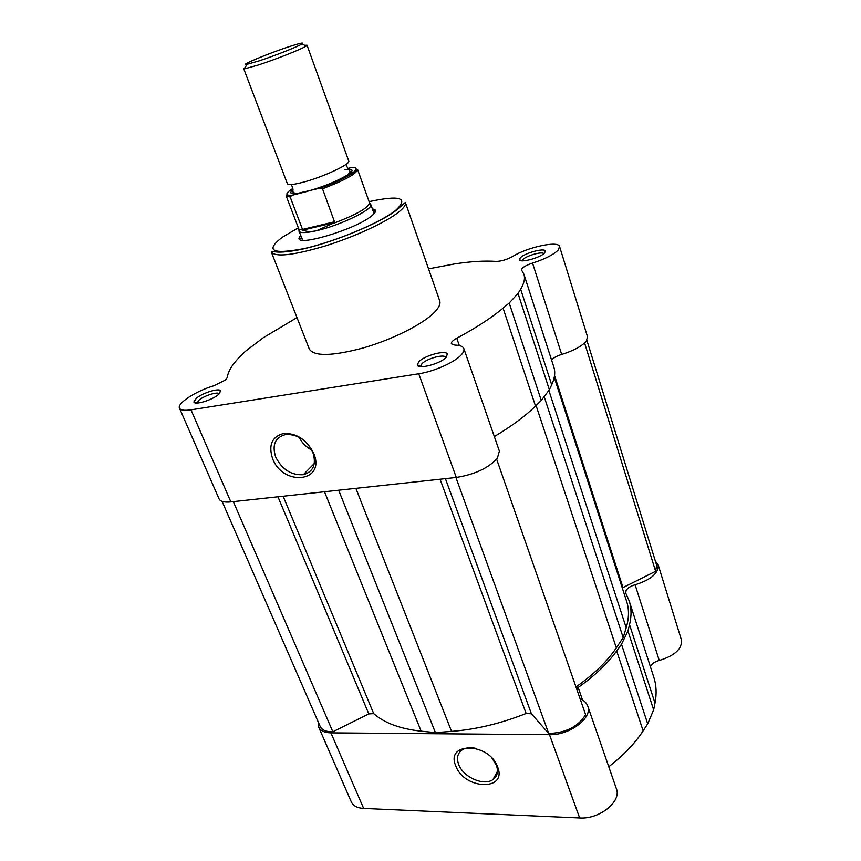 <?xml version="1.0" encoding="UTF-8"?>
<svg xmlns="http://www.w3.org/2000/svg" width="861" height="861" viewBox="0 0 861 861"><rect width="100%" height="100%" fill="white"/><g stroke="black" fill="none" stroke-linecap="round" stroke-linejoin="round"><path stroke-width="1.29" d="M497.593 766.882C507.721 791.356 464.111 789.774 455.803 765.924C444.954 741.762 488.962 742.182 497.593 766.882M475.756 748.349C470.483 747.176 466.07 747.617 462.518 749.651C457.611 752.955 456.33 757.884 458.676 764.45C463.153 777.117 483.828 786.351 492.933 779.592C497.4 776.331 498.551 771.564 496.377 765.289L492.072 758.283M576.59 688.735L578.162 687.465L582.52 700.004M580.099 698.798C584.027 700.434 586.567 702.867 587.74 706.063C592.885 717.73 569.616 735.434 549.49 734.681L330.915 732.862C324.5 732.7 320.41 730.785 318.678 727.125L318.258 722.056M318.678 727.125L351.288 801.86C353.171 805.842 357.293 808.027 363.654 808.425L579.657 817.95C599.504 819.446 621.846 801.376 616.39 788.741L587.74 706.063M578.162 687.465C594.682 675.82 607.511 663.648 616.67 650.959L621.502 644.243L627.949 631.016L629.531 624.666C631.63 616.002 631.511 608.07 629.165 600.849L625.743 593.111L626.055 590.571C627.594 587.966 630.618 586.04 635.106 584.78L659.246 660.473C654.844 661.668 651.917 663.637 650.485 666.371L650.367 666.64M659.246 660.473C674.927 655.619 682.31 648.742 681.395 639.852L658.159 564.816C658.826 573.06 651.153 579.711 635.106 584.78M629.531 624.666L654.995 703.114C656.792 693.901 656.416 685.378 653.886 677.532L629.165 600.849M654.995 703.114L653.639 709.862L647.687 723.81L643.135 730.838C634.977 743.387 623.515 755.355 608.759 766.72M655.361 561.114L658.159 564.816M621.502 644.243L647.687 723.81M627.949 631.016L653.639 709.862M586.858 340.267L656.642 565.236L655.619 571.295L584.576 342.969M496.657 459.204L585.555 714.469L585.114 715.448C577.656 726.899 565.526 732.915 548.694 733.464L455.932 477.5M554.236 377.322L626.647 601.441C629.219 609.351 629.068 618.123 626.205 627.734L623.181 637.635L616.325 647.859C607.188 661.442 593.735 674.464 575.966 686.927M548.694 733.464L531.409 713.78L526.125 713.478C500.833 723.498 475.972 729.461 451.562 731.387L435.418 732.614L421.147 731.172C400.161 728.858 384.34 723.014 373.706 713.618L368.799 713.909L332.852 731.785C326.168 731.882 321.939 730.096 320.152 726.404L222.084 501.382M655.619 571.295L622.277 587.923M435.418 732.614L338.653 490.21M332.852 731.785L233.32 501.629M623.181 637.635L544.163 396.63M243.695 68.654L287.37 183.727C288.231 185.19 293.203 184.771 302.308 182.457C322.262 177.441 351.137 164.02 348.748 161.018L307.033 45.235L306.172 46.085C302.125 48.937 275.585 59.441 258.235 65.038L244.911 68.751L243.695 68.654L245.514 67.233M304.719 45.332L307.033 45.235M258.698 61.013C274.368 55.933 298.304 46.472 302.028 43.933C304.385 42.2 300.069 43.125 289.081 46.698C268.578 53.36 238.734 65.77 246.644 64.414L258.698 61.013M293.031 189.743C289.167 192.939 290.361 194.231 296.593 193.617L320.023 188.139C347.79 178.528 366.108 165.839 350.287 167.82L347.801 168.476M298.939 230.038L299.047 231.308C300.554 233.213 306.451 232.987 316.73 230.651C339.847 225.474 372.953 209.481 370.843 204.746L370.101 203.713M292.891 188.408C285.26 193.273 284.883 195.587 291.771 195.372L290.2 197.029L286.186 195.931L298.864 229.144L303.707 230.382C307.065 231.781 311.402 231.878 316.73 230.651L334.757 222.525L322.52 188.785L320.023 188.139M333.401 223.343C355.916 214.884 367.981 208.104 369.584 202.992L357.595 169.509C356.648 173.761 344.96 180.186 322.52 188.785M290.2 197.029L302.512 229.413L303.707 230.382M302.878 230.091L334.757 222.525M302.512 229.413L334.735 221.751M291.771 195.372L305.795 191.777C323.133 186.934 337.254 181.187 348.188 174.535C354.237 170.187 353.171 168.552 344.981 169.617M272.56 458.569C268.245 445.019 271.958 436.645 283.71 433.438C296.819 433.169 306.817 439.788 313.705 453.316C326.071 482.203 283.097 486.906 272.56 458.569M312.855 452.38C306.731 440.186 297.766 434.213 285.949 434.461C275.165 437.237 271.764 444.793 275.735 457.137C282.15 469.557 291.341 475.401 303.298 474.702C313.382 471.785 316.568 464.348 312.855 452.38M446.17 357.304C440.563 363.859 417.52 369.821 417.316 364.816L418.78 361.792C424.355 355.55 445.88 349.695 447.376 354.054L446.17 357.304M445.783 357.509L445.718 357.358C444.502 353.699 426.518 358.574 421.89 363.794L420.792 366.625M544.636 252.919C540.504 257.837 519.323 263.423 519.409 259.613L520.281 257.848C524.435 253.112 544.453 247.634 545.368 251.014L544.636 252.919M543.775 253.694C542.473 251.132 526.308 255.674 522.961 259.516L522.229 260.829M218.36 394.629C211.957 400.257 194.22 405.499 193.897 401.893L196.351 398.234C202.658 392.842 219.351 387.73 220.577 390.84L218.36 394.629M219.232 393.854C218.091 391.314 204.272 395.576 199.074 400.053L197.029 403.056M372.339 208.836L374.869 209.675C376.44 210.956 375.192 213.162 371.123 216.305C354.398 229.876 294.871 247.365 299.197 237.668L300.575 235.387M302.286 239.1L298.939 231.082M296.991 317.601L263.294 337.716L245.267 351.428L240.865 355.765C232.578 363.934 228.036 371.231 227.229 377.656L225.356 380.078L213.829 385.76C196.028 391.002 176.785 403.378 179.475 408.168C180.541 410.256 184.372 410.805 190.97 409.836L418.737 373.771C434.084 371.5 454.759 362.266 461.302 354.829C463.552 352.353 464.402 350.276 463.842 348.576C462.96 346.37 459.968 345.207 454.845 345.089L451.336 343.754C451.024 342.248 452.843 340.407 456.782 338.233C476.047 327.869 491.48 317.838 503.082 308.141L509.206 303.018L541.268 400.44L535.52 406.069L503.082 308.141M179.475 408.168L219.103 498.982C220.384 501.554 224.301 502.523 230.856 501.898L456.298 477.457C474.572 474.529 488.252 468.169 497.324 458.375L499.38 451.132L463.842 348.576M551.567 360.049C553.343 357.875 556.712 356.002 561.684 354.452C573.684 350.696 581.875 346.251 586.276 341.117L587.546 336.855L559.585 246.558L558.046 250.196C553.332 254.802 544.83 259.096 532.55 263.079C525.404 265.511 521.723 267.803 521.508 269.945L523.908 274.207C525.253 278.34 524.177 283.334 520.647 289.188L518.021 293.483L509.206 303.018M433.761 313.006C438.787 308.044 440.767 303.998 439.713 300.876L405.38 202.432C406.144 204.746 403.809 208.05 398.363 212.355C385.416 222.558 353.882 237.098 324.586 246.16C293.117 255.362 275.369 257.321 271.323 252.025L309.325 349.103C314.147 356.529 332.002 356.185 362.879 348.059C391.551 339.858 421.815 324.769 433.761 313.006M518.021 293.483L549.372 389.753L551.686 384.813C554.785 378.097 555.496 372.189 553.849 367.109L523.908 274.207M549.372 389.753L541.268 400.44M494.332 436.559C511.509 426.303 525.242 416.143 535.52 406.069M428.541 268.847L454.586 263.929C470.698 261.453 484.571 260.614 496.194 261.4C501.296 261.292 506.752 259.667 512.553 256.535C527.072 247.236 558.585 240.413 559.585 246.558M374.061 213.7L373.47 212.764M299.068 437.216C301.963 442.855 306.215 447.16 311.833 450.131M330.915 732.862L363.654 808.425M549.49 734.681L579.657 817.95M616.67 650.959L643.135 730.838M616.325 647.859L536.08 405.531M531.409 713.78L445.417 478.641M526.125 713.478L440.068 479.211M451.562 731.387L355.862 488.348M421.147 731.172L324.5 491.739M373.706 713.618L283.118 496.227M368.799 713.909L277.963 496.786M622.977 587.525L554.538 375.525M626.205 627.734L548.866 390.431M298.336 227.81L282.15 237.335C264.79 250.895 272.141 254.641 304.191 248.581C335.327 241.586 379.798 222.967 395.479 210.536C409.201 197.858 400.419 194.887 369.121 201.625M456.298 477.457L418.737 373.771M561.684 354.452L532.55 263.079M230.856 501.898L190.97 409.836M551.686 384.813L520.647 289.188M459.322 345.562L456.782 338.233M497.475 771.252L492.933 779.592M346.509 164.042L346.994 166.851L350.136 171.5L348.188 174.535M291.04 184.566L292.503 187.009L293.138 192.584L296.593 193.617M302.028 43.933L306.172 46.085M374.008 213.474L370.79 204.509M369.584 202.992L370.843 204.746M298.864 229.144L299.047 231.308M246.644 64.414L244.911 68.751M320.367 188.064C336.414 182.177 347.736 176.806 354.323 171.974L357.595 169.509M286.186 195.931L291.104 195.608M271.323 252.025L273.464 251.606C276.446 251.896 280.299 253.188 298.347 249.959C329.462 243.975 378.894 223.838 395.995 210.493L405.38 202.432M420.685 366.323L417.316 364.816M521.852 260.808L519.409 259.613M196.921 403.056L193.897 401.893M301.942 238.938L299.197 237.668M314.33 463.487L303.298 474.702M373.62 212.419L374.869 209.675M219.307 393.778L220.577 390.84M544.066 253.457L545.368 251.014M445.718 357.358L447.376 354.054"/></g></svg>
